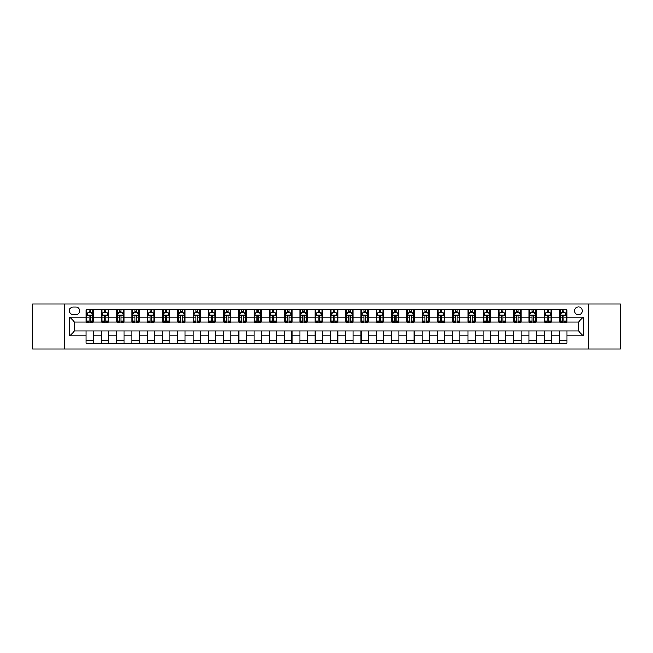 <?xml version="1.0" encoding="UTF-8"?>
<svg xmlns="http://www.w3.org/2000/svg" width="653" height="653" viewBox="0 0 653 653"><rect width="100%" height="100%" fill="white"/><g stroke="black" fill="none" stroke-linecap="round" stroke-linejoin="round"><path stroke-width="0.98" d="M578.501 306.951A3.91 3.91 0 0 0 574.591 310.861A3.91 3.91 0 0 0 578.501 314.77A3.91 3.91 0 0 0 582.411 310.861A3.91 3.91 0 0 0 578.501 306.951M588.28 349.102L620.35 349.102L620.35 303.898L588.28 303.898L588.28 349.102L64.72 349.102L64.72 303.898L32.65 303.898L32.65 349.102L64.72 349.102M73.152 314.648L75.838 314.648A3.787 3.787 0 0 0 79.633 310.861A3.787 3.787 0 0 0 75.838 307.073L73.152 307.073A3.787 3.787 0 0 0 69.365 310.861A3.787 3.787 0 0 0 73.152 314.648M588.28 303.898L64.72 303.898M86.106 335.911L69.61 335.911L69.61 317.089L86.106 317.089L86.106 321.978L74.499 321.978L74.499 331.022L86.106 331.022L86.106 343.298L566.894 343.298L566.894 331.022L578.501 331.022L578.501 321.978L566.894 321.978L566.894 317.089L583.39 317.089L583.39 335.911L566.894 335.911M566.894 317.089L566.894 309.702L86.106 309.702L86.106 317.089M559.564 309.702L559.564 321.978L560.176 321.978M562.494 321.978L563.963 321.978M566.282 321.978L566.894 321.978M559.564 321.978L551.01 321.978M544.292 309.702L544.292 321.978L544.904 321.978M547.222 321.978L548.691 321.978M544.292 321.978L535.738 321.978M529.02 309.702L529.02 321.978L529.632 321.978M531.95 321.978L533.419 321.978M529.02 321.978L520.465 321.978M513.748 309.702L513.748 321.978L514.36 321.978M516.678 321.978L518.147 321.978M513.748 321.978L505.193 321.978M498.476 309.702L498.476 321.978L499.08 321.978M501.406 321.978L502.867 321.978M498.476 321.978L489.921 321.978M483.204 309.702L483.204 321.978L483.808 321.978M486.134 321.978L487.595 321.978M483.204 321.978L474.649 321.978M467.923 309.702L467.923 321.978L468.536 321.978M470.862 321.978L472.323 321.978M467.923 321.978L459.377 321.978M452.651 309.702L452.651 321.978L453.264 321.978M455.59 321.978L457.051 321.978M452.651 321.978L444.097 321.978M437.379 309.702L437.379 321.978L437.992 321.978M440.31 321.978L441.779 321.978M437.379 321.978L428.825 321.978M422.107 309.702L422.107 321.978L422.72 321.978M425.038 321.978L426.507 321.978M422.107 321.978L413.553 321.978M406.835 309.702L406.835 321.978L407.448 321.978M409.766 321.978L411.235 321.978M406.835 321.978L398.281 321.978M391.563 309.702L391.563 321.978L392.175 321.978M394.494 321.978L395.963 321.978M391.563 321.978L383.009 321.978M376.291 309.702L376.291 321.978L376.903 321.978M379.222 321.978L380.691 321.978M376.291 321.978L367.737 321.978M361.019 309.702L361.019 321.978L361.631 321.978M363.95 321.978L365.419 321.978M361.019 321.978L352.465 321.978M345.747 309.702L345.747 321.978L346.351 321.978M348.678 321.978L350.139 321.978M345.747 321.978L337.193 321.978M330.467 309.702L330.467 321.978L331.079 321.978M333.405 321.978L334.867 321.978M330.467 321.978L321.921 321.978M315.195 309.702L315.195 321.978L315.807 321.978M318.133 321.978L319.595 321.978M315.195 321.978L306.649 321.978M299.923 309.702L299.923 321.978L300.535 321.978M302.861 321.978L304.322 321.978M299.923 321.978L291.369 321.978M284.651 309.702L284.651 321.978L285.263 321.978M287.581 321.978L289.05 321.978M284.651 321.978L276.097 321.978M269.379 309.702L269.379 321.978L269.991 321.978M272.309 321.978L273.778 321.978M269.379 321.978L260.825 321.978M254.107 309.702L254.107 321.978L254.719 321.978M257.037 321.978L258.506 321.978M254.107 321.978L245.552 321.978M238.835 309.702L238.835 321.978L239.447 321.978M241.765 321.978L243.234 321.978M238.835 321.978L230.28 321.978M223.563 309.702L223.563 321.978L224.175 321.978M226.493 321.978L227.962 321.978M223.563 321.978L215.008 321.978M208.291 309.702L208.291 321.978L208.903 321.978M211.221 321.978L212.69 321.978M208.291 321.978L199.736 321.978M193.019 309.702L193.019 321.978L193.623 321.978M195.949 321.978L197.41 321.978M193.019 321.978L184.464 321.978M177.738 309.702L177.738 321.978L178.351 321.978M180.677 321.978L182.138 321.978M177.738 321.978L169.192 321.978M162.466 309.702L162.466 321.978L163.079 321.978M165.405 321.978L166.866 321.978M162.466 321.978L153.92 321.978M147.194 309.702L147.194 321.978L147.807 321.978M150.133 321.978L151.594 321.978M147.194 321.978L138.64 321.978M131.922 309.702L131.922 321.978L132.535 321.978M134.853 321.978L136.322 321.978M131.922 321.978L123.368 321.978M116.65 309.702L116.65 321.978L117.262 321.978M119.581 321.978L121.05 321.978M116.65 321.978L108.096 321.978M101.378 309.702L101.378 321.978L101.99 321.978M104.309 321.978L105.778 321.978M101.378 321.978L92.824 321.978M86.106 321.978L86.718 321.978M89.037 321.978L90.506 321.978M86.106 331.022L93.436 331.022L93.436 343.298M566.894 331.022L93.436 331.022M93.436 309.702L93.436 321.978M86.106 312.754L86.718 312.754M89.037 312.754L90.506 312.754M92.824 312.754L93.436 312.754M86.106 340.246L93.436 340.246M101.378 331.022L101.378 343.298M108.708 309.702L108.708 321.978M101.378 312.754L101.99 312.754M104.309 312.754L105.778 312.754M108.096 312.754L108.708 312.754M108.708 331.022L108.708 343.298M101.378 340.246L108.708 340.246M116.65 331.022L116.65 343.298M123.98 331.022L123.98 343.298M116.65 340.246L123.98 340.246M123.98 309.702L123.98 321.978M116.65 312.754L117.262 312.754M119.581 312.754L121.05 312.754M123.368 312.754L123.98 312.754M131.922 331.022L131.922 343.298M139.252 331.022L139.252 343.298M131.922 340.246L139.252 340.246M139.252 309.702L139.252 321.978M131.922 312.754L132.535 312.754M134.853 312.754L136.322 312.754M138.64 312.754L139.252 312.754M147.194 331.022L147.194 343.298M154.524 331.022L154.524 343.298M147.194 340.246L154.524 340.246M154.524 309.702L154.524 321.978M147.194 312.754L147.807 312.754M150.133 312.754L151.594 312.754M153.92 312.754L154.524 312.754M162.466 331.022L162.466 343.298M169.796 331.022L169.796 343.298M162.466 340.246L169.796 340.246M169.796 309.702L169.796 321.978M162.466 312.754L163.079 312.754M165.405 312.754L166.866 312.754M169.192 312.754L169.796 312.754M177.738 331.022L177.738 343.298M185.077 331.022L185.077 343.298M177.738 340.246L185.077 340.246M185.077 309.702L185.077 321.978M177.738 312.754L178.351 312.754M180.677 312.754L182.138 312.754M184.464 312.754L185.077 312.754M193.019 331.022L193.019 343.298M200.349 331.022L200.349 343.298M193.019 340.246L200.349 340.246M200.349 309.702L200.349 321.978M193.019 312.754L193.623 312.754M195.949 312.754L197.41 312.754M199.736 312.754L200.349 312.754M208.291 331.022L208.291 343.298M215.621 331.022L215.621 343.298M208.291 340.246L215.621 340.246M215.621 309.702L215.621 321.978M208.291 312.754L208.903 312.754M211.221 312.754L212.69 312.754M215.008 312.754L215.621 312.754M223.563 331.022L223.563 343.298M230.893 331.022L230.893 343.298M223.563 340.246L230.893 340.246M230.893 309.702L230.893 321.978M223.563 312.754L224.175 312.754M226.493 312.754L227.962 312.754M230.28 312.754L230.893 312.754M238.835 331.022L238.835 343.298M246.165 331.022L246.165 343.298M238.835 340.246L246.165 340.246M246.165 309.702L246.165 321.978M238.835 312.754L239.447 312.754M241.765 312.754L243.234 312.754M245.552 312.754L246.165 312.754M254.107 331.022L254.107 343.298M261.437 331.022L261.437 343.298M254.107 340.246L261.437 340.246M261.437 309.702L261.437 321.978M254.107 312.754L254.719 312.754M257.037 312.754L258.506 312.754M260.825 312.754L261.437 312.754M269.379 331.022L269.379 343.298M276.709 331.022L276.709 343.298M269.379 340.246L276.709 340.246M276.709 309.702L276.709 321.978M269.379 312.754L269.991 312.754M272.309 312.754L273.778 312.754M276.097 312.754L276.709 312.754M284.651 331.022L284.651 343.298M291.981 331.022L291.981 343.298M284.651 340.246L291.981 340.246M291.981 309.702L291.981 321.978M284.651 312.754L285.263 312.754M287.581 312.754L289.05 312.754M291.369 312.754L291.981 312.754M299.923 331.022L299.923 343.298M307.253 331.022L307.253 343.298M299.923 340.246L307.253 340.246M307.253 309.702L307.253 321.978M299.923 312.754L300.535 312.754M302.861 312.754L304.322 312.754M306.649 312.754L307.253 312.754M315.195 331.022L315.195 343.298M322.533 331.022L322.533 343.298M315.195 340.246L322.533 340.246M322.533 309.702L322.533 321.978M315.195 312.754L315.807 312.754M318.133 312.754L319.595 312.754M321.921 312.754L322.533 312.754M330.467 331.022L330.467 343.298M337.805 331.022L337.805 343.298M330.467 340.246L337.805 340.246M337.805 309.702L337.805 321.978M330.467 312.754L331.079 312.754M333.405 312.754L334.867 312.754M337.193 312.754L337.805 312.754M345.747 331.022L345.747 343.298M353.077 331.022L353.077 343.298M345.747 340.246L353.077 340.246M353.077 309.702L353.077 321.978M345.747 312.754L346.351 312.754M348.678 312.754L350.139 312.754M352.465 312.754L353.077 312.754M361.019 331.022L361.019 343.298M368.349 331.022L368.349 343.298M361.019 340.246L368.349 340.246M368.349 309.702L368.349 321.978M361.019 312.754L361.631 312.754M363.95 312.754L365.419 312.754M367.737 312.754L368.349 312.754M376.291 331.022L376.291 343.298M383.621 331.022L383.621 343.298M376.291 340.246L383.621 340.246M383.621 309.702L383.621 321.978M376.291 312.754L376.903 312.754M379.222 312.754L380.691 312.754M383.009 312.754L383.621 312.754M391.563 331.022L391.563 343.298M398.893 331.022L398.893 343.298M391.563 340.246L398.893 340.246M398.893 309.702L398.893 321.978M391.563 312.754L392.175 312.754M394.494 312.754L395.963 312.754M398.281 312.754L398.893 312.754M406.835 331.022L406.835 343.298M414.165 331.022L414.165 343.298M406.835 340.246L414.165 340.246M414.165 309.702L414.165 321.978M406.835 312.754L407.448 312.754M409.766 312.754L411.235 312.754M413.553 312.754L414.165 312.754M422.107 331.022L422.107 343.298M429.437 331.022L429.437 343.298M422.107 340.246L429.437 340.246M429.437 309.702L429.437 321.978M422.107 312.754L422.72 312.754M425.038 312.754L426.507 312.754M428.825 312.754L429.437 312.754M437.379 331.022L437.379 343.298M444.709 331.022L444.709 343.298M437.379 340.246L444.709 340.246M444.709 309.702L444.709 321.978M437.379 312.754L437.992 312.754M440.31 312.754L441.779 312.754M444.097 312.754L444.709 312.754M452.651 331.022L452.651 343.298M459.981 331.022L459.981 343.298M452.651 340.246L459.981 340.246M459.981 309.702L459.981 321.978M452.651 312.754L453.264 312.754M455.59 312.754L457.051 312.754M459.377 312.754L459.981 312.754M467.923 331.022L467.923 343.298M475.262 331.022L475.262 343.298M467.923 340.246L475.262 340.246M475.262 309.702L475.262 321.978M467.923 312.754L468.536 312.754M470.862 312.754L472.323 312.754M474.649 312.754L475.262 312.754M483.204 331.022L483.204 343.298M490.534 331.022L490.534 343.298M483.204 340.246L490.534 340.246M490.534 309.702L490.534 321.978M483.204 312.754L483.808 312.754M486.134 312.754L487.595 312.754M489.921 312.754L490.534 312.754M498.476 331.022L498.476 343.298M505.806 331.022L505.806 343.298M498.476 340.246L505.806 340.246M505.806 309.702L505.806 321.978M498.476 312.754L499.08 312.754M501.406 312.754L502.867 312.754M505.193 312.754L505.806 312.754M513.748 331.022L513.748 343.298M521.078 331.022L521.078 343.298M513.748 340.246L521.078 340.246M521.078 309.702L521.078 321.978M513.748 312.754L514.36 312.754M516.678 312.754L518.147 312.754M520.465 312.754L521.078 312.754M529.02 331.022L529.02 343.298M536.35 331.022L536.35 343.298M529.02 340.246L536.35 340.246M536.35 309.702L536.35 321.978M529.02 312.754L529.632 312.754M531.95 312.754L533.419 312.754M535.738 312.754L536.35 312.754M544.292 331.022L544.292 343.298M551.622 331.022L551.622 343.298M544.292 340.246L551.622 340.246M551.622 309.702L551.622 321.978M544.292 312.754L544.904 312.754M547.222 312.754L548.691 312.754M551.01 312.754L551.622 312.754M559.564 331.022L559.564 343.298M559.564 340.246L566.894 340.246M559.564 312.754L560.176 312.754M562.494 312.754L563.963 312.754M566.282 312.754L566.894 312.754M74.499 321.978L69.61 317.089M74.499 331.022L69.61 335.911M583.39 317.089L578.501 321.978M583.39 335.911L578.501 331.022M90.506 311.285L89.037 311.285M92.824 321.178L90.506 321.178L90.506 322.713L92.824 322.713L92.824 315.26L91.6 312.811L87.935 312.811L86.718 315.26L86.718 322.713L89.037 322.713L89.037 321.178L86.718 321.178M86.718 315.26L86.718 309.702M92.824 315.26L92.824 309.702M89.037 312.811L89.037 309.702M90.506 309.702L90.506 312.811M90.506 321.178L90.506 316.174C90.016 315.236 89.526 315.236 89.037 316.174L89.037 321.178M105.778 311.285L104.309 311.285M108.096 321.178L105.778 321.178L105.778 322.713L108.096 322.713L108.096 315.26L106.88 312.811L103.207 312.811L101.99 315.26L101.99 322.713L104.309 322.713L104.309 321.178L101.99 321.178M101.99 315.26L101.99 309.702M108.096 315.26L108.096 309.702M104.309 312.811L104.309 309.702M105.778 309.702L105.778 312.811M105.778 321.178L105.778 316.174C105.288 315.236 104.798 315.236 104.309 316.174L104.309 321.178M121.05 311.285L119.581 311.285M123.368 321.178L121.05 321.178L121.05 322.713L123.368 322.713L123.368 315.26L122.152 312.811L118.487 312.811L117.262 315.26L117.262 322.713L119.581 322.713L119.581 321.178L117.262 321.178M117.262 315.26L117.262 309.702M123.368 315.26L123.368 309.702M119.581 312.811L119.581 309.702M121.05 309.702L121.05 312.811M121.05 321.178L121.05 316.174C120.56 315.236 120.07 315.236 119.581 316.174L119.581 321.178M136.322 311.285L134.853 311.285M138.64 321.178L136.322 321.178L136.322 322.713L138.64 322.713L138.64 315.26L137.424 312.811L133.759 312.811L132.535 315.26L132.535 322.713L134.853 322.713L134.853 321.178L132.535 321.178M132.535 315.26L132.535 309.702M138.64 315.26L138.64 309.702M134.853 312.811L134.853 309.702M136.322 309.702L136.322 312.811M136.322 321.178L136.322 316.174C135.832 315.236 135.342 315.236 134.853 316.174L134.853 321.178M151.594 311.285L150.133 311.285M153.92 321.178L151.594 321.178L151.594 322.713L153.92 322.713L153.92 315.26L152.696 312.811L149.031 312.811L147.807 315.26L147.807 322.713L150.133 322.713L150.133 321.178L147.807 321.178M147.807 315.26L147.807 309.702M153.92 315.26L153.92 309.702M150.133 312.811L150.133 309.702M151.594 309.702L151.594 312.811M151.594 321.178L151.594 316.174C151.104 315.236 150.614 315.236 150.133 316.174L150.133 321.178M166.866 311.285L165.405 311.285M169.192 321.178L166.866 321.178L166.866 322.713L169.192 322.713L169.192 315.26L167.968 312.811L164.303 312.811L163.079 315.26L163.079 322.713L165.405 322.713L165.405 321.178L163.079 321.178M163.079 315.26L163.079 309.702M169.192 315.26L169.192 309.702M165.405 312.811L165.405 309.702M166.866 309.702L166.866 312.811M166.866 321.178L166.866 316.174C166.376 315.236 165.895 315.236 165.405 316.174L165.405 321.178M182.138 311.285L180.677 311.285M184.464 321.178L182.138 321.178L182.138 322.713L184.464 322.713L184.464 315.26L183.24 312.811L179.575 312.811L178.351 315.26L178.351 322.713L180.677 322.713L180.677 321.178L178.351 321.178M178.351 315.26L178.351 309.702M184.464 315.26L184.464 309.702M180.677 312.811L180.677 309.702M182.138 309.702L182.138 312.811M182.138 321.178L182.138 316.174C181.656 315.236 181.167 315.236 180.677 316.174L180.677 321.178M197.41 311.285L195.949 311.285M199.736 321.178L197.41 321.178L197.41 322.713L199.736 322.713L199.736 315.26L198.512 312.811L194.847 312.811L193.623 315.26L193.623 322.713L195.949 322.713L195.949 321.178L193.623 321.178M193.623 315.26L193.623 309.702M199.736 315.26L199.736 309.702M195.949 312.811L195.949 309.702M197.41 309.702L197.41 312.811M197.41 321.178L197.41 316.174C196.928 315.236 196.439 315.236 195.949 316.174L195.949 321.178M212.69 311.285L211.221 311.285M215.008 321.178L212.69 321.178L212.69 322.713L215.008 322.713L215.008 315.26L213.784 312.811L210.119 312.811L208.903 315.26L208.903 322.713L211.221 322.713L211.221 321.178L208.903 321.178M208.903 315.26L208.903 309.702M215.008 315.26L215.008 309.702M211.221 312.811L211.221 309.702M212.69 309.702L212.69 312.811M212.69 321.178L212.69 316.174C212.201 315.236 211.711 315.236 211.221 316.174L211.221 321.178M227.962 311.285L226.493 311.285M230.28 321.178L227.962 321.178L227.962 322.713L230.28 322.713L230.28 315.26L229.056 312.811L225.391 312.811L224.175 315.26L224.175 322.713L226.493 322.713L226.493 321.178L224.175 321.178M224.175 315.26L224.175 309.702M230.28 315.26L230.28 309.702M226.493 312.811L226.493 309.702M227.962 309.702L227.962 312.811M227.962 321.178L227.962 316.174C227.473 315.236 226.983 315.236 226.493 316.174L226.493 321.178M243.234 311.285L241.765 311.285M245.552 321.178L243.234 321.178L243.234 322.713L245.552 322.713L245.552 315.26L244.328 312.811L240.663 312.811L239.447 315.26L239.447 322.713L241.765 322.713L241.765 321.178L239.447 321.178M239.447 315.26L239.447 309.702M245.552 315.26L245.552 309.702M241.765 312.811L241.765 309.702M243.234 309.702L243.234 312.811M243.234 321.178L243.234 316.174C242.745 315.236 242.255 315.236 241.765 316.174L241.765 321.178M258.506 311.285L257.037 311.285M260.825 321.178L258.506 321.178L258.506 322.713L260.825 322.713L260.825 315.26L259.608 312.811L255.943 312.811L254.719 315.26L254.719 322.713L257.037 322.713L257.037 321.178L254.719 321.178M254.719 315.26L254.719 309.702M260.825 315.26L260.825 309.702M257.037 312.811L257.037 309.702M258.506 309.702L258.506 312.811M258.506 321.178L258.506 316.174C258.017 315.236 257.527 315.236 257.037 316.174L257.037 321.178M273.778 311.285L272.309 311.285M276.097 321.178L273.778 321.178L273.778 322.713L276.097 322.713L276.097 315.26L274.88 312.811L271.215 312.811L269.991 315.26L269.991 322.713L272.309 322.713L272.309 321.178L269.991 321.178M269.991 315.26L269.991 309.702M276.097 315.26L276.097 309.702M272.309 312.811L272.309 309.702M273.778 309.702L273.778 312.811M273.778 321.178L273.778 316.174C273.289 315.236 272.799 315.236 272.309 316.174L272.309 321.178M289.05 311.285L287.581 311.285M291.369 321.178L289.05 321.178L289.05 322.713L291.369 322.713L291.369 315.26L290.152 312.811L286.487 312.811L285.263 315.26L285.263 322.713L287.581 322.713L287.581 321.178L285.263 321.178M285.263 315.26L285.263 309.702M291.369 315.26L291.369 309.702M287.581 312.811L287.581 309.702M289.05 309.702L289.05 312.811M289.05 321.178L289.05 316.174C288.561 315.236 288.071 315.236 287.581 316.174L287.581 321.178M304.322 311.285L302.861 311.285M306.649 321.178L304.322 321.178L304.322 322.713L306.649 322.713L306.649 315.26L305.424 312.811L301.759 312.811L300.535 315.26L300.535 322.713L302.861 322.713L302.861 321.178L300.535 321.178M300.535 315.26L300.535 309.702M306.649 315.26L306.649 309.702M302.861 312.811L302.861 309.702M304.322 309.702L304.322 312.811M304.322 321.178L304.322 316.174C303.833 315.236 303.343 315.236 302.861 316.174L302.861 321.178M319.595 311.285L318.133 311.285M321.921 321.178L319.595 321.178L319.595 322.713L321.921 322.713L321.921 315.26L320.696 312.811L317.031 312.811L315.807 315.26L315.807 322.713L318.133 322.713L318.133 321.178L315.807 321.178M315.807 315.26L315.807 309.702M321.921 315.26L321.921 309.702M318.133 312.811L318.133 309.702M319.595 309.702L319.595 312.811M319.595 321.178L319.595 316.174C319.105 315.236 318.623 315.236 318.133 316.174L318.133 321.178M334.867 311.285L333.405 311.285M337.193 321.178L334.867 321.178L334.867 322.713L337.193 322.713L337.193 315.26L335.969 312.811L332.304 312.811L331.079 315.26L331.079 322.713L333.405 322.713L333.405 321.178L331.079 321.178M331.079 315.26L331.079 309.702M337.193 315.26L337.193 309.702M333.405 312.811L333.405 309.702M334.867 309.702L334.867 312.811M334.867 321.178L334.867 316.174C334.385 315.236 333.895 315.236 333.405 316.174L333.405 321.178M350.139 311.285L348.678 311.285M352.465 321.178L350.139 321.178L350.139 322.713L352.465 322.713L352.465 315.26L351.241 312.811L347.576 312.811L346.351 315.26L346.351 322.713L348.678 322.713L348.678 321.178L346.351 321.178M346.351 315.26L346.351 309.702M352.465 315.26L352.465 309.702M348.678 312.811L348.678 309.702M350.139 309.702L350.139 312.811M350.139 321.178L350.139 316.174C349.657 315.236 349.167 315.236 348.678 316.174L348.678 321.178M365.419 311.285L363.95 311.285M367.737 321.178L365.419 321.178L365.419 322.713L367.737 322.713L367.737 315.26L366.513 312.811L362.848 312.811L361.631 315.26L361.631 322.713L363.95 322.713L363.95 321.178L361.631 321.178M361.631 315.26L361.631 309.702M367.737 315.26L367.737 309.702M363.95 312.811L363.95 309.702M365.419 309.702L365.419 312.811M365.419 321.178L365.419 316.174C364.929 315.236 364.439 315.236 363.95 316.174L363.95 321.178M380.691 311.285L379.222 311.285M383.009 321.178L380.691 321.178L380.691 322.713L383.009 322.713L383.009 315.26L381.785 312.811L378.12 312.811L376.903 315.26L376.903 322.713L379.222 322.713L379.222 321.178L376.903 321.178M376.903 315.26L376.903 309.702M383.009 315.26L383.009 309.702M379.222 312.811L379.222 309.702M380.691 309.702L380.691 312.811M380.691 321.178L380.691 316.174C380.201 315.236 379.711 315.236 379.222 316.174L379.222 321.178M395.963 311.285L394.494 311.285M398.281 321.178L395.963 321.178L395.963 322.713L398.281 322.713L398.281 315.26L397.057 312.811L393.392 312.811L392.175 315.26L392.175 322.713L394.494 322.713L394.494 321.178L392.175 321.178M392.175 315.26L392.175 309.702M398.281 315.26L398.281 309.702M394.494 312.811L394.494 309.702M395.963 309.702L395.963 312.811M395.963 321.178L395.963 316.174C395.473 315.236 394.983 315.236 394.494 316.174L394.494 321.178M411.235 311.285L409.766 311.285M413.553 321.178L411.235 321.178L411.235 322.713L413.553 322.713L413.553 315.26L412.337 312.811L408.672 312.811L407.448 315.26L407.448 322.713L409.766 322.713L409.766 321.178L407.448 321.178M407.448 315.26L407.448 309.702M413.553 315.26L413.553 309.702M409.766 312.811L409.766 309.702M411.235 309.702L411.235 312.811M411.235 321.178L411.235 316.174C410.745 315.236 410.255 315.236 409.766 316.174L409.766 321.178M426.507 311.285L425.038 311.285M428.825 321.178L426.507 321.178L426.507 322.713L428.825 322.713L428.825 315.26L427.609 312.811L423.944 312.811L422.72 315.26L422.72 322.713L425.038 322.713L425.038 321.178L422.72 321.178M422.72 315.26L422.72 309.702M428.825 315.26L428.825 309.702M425.038 312.811L425.038 309.702M426.507 309.702L426.507 312.811M426.507 321.178L426.507 316.174C426.017 315.236 425.527 315.236 425.038 316.174L425.038 321.178M441.779 311.285L440.31 311.285M444.097 321.178L441.779 321.178L441.779 322.713L444.097 322.713L444.097 315.26L442.881 312.811L439.216 312.811L437.992 315.26L437.992 322.713L440.31 322.713L440.31 321.178L437.992 321.178M437.992 315.26L437.992 309.702M444.097 315.26L444.097 309.702M440.31 312.811L440.31 309.702M441.779 309.702L441.779 312.811M441.779 321.178L441.779 316.174C441.289 315.236 440.799 315.236 440.31 316.174L440.31 321.178M457.051 311.285L455.59 311.285M459.377 321.178L457.051 321.178L457.051 322.713L459.377 322.713L459.377 315.26L458.153 312.811L454.488 312.811L453.264 315.26L453.264 322.713L455.59 322.713L455.59 321.178L453.264 321.178M453.264 315.26L453.264 309.702M459.377 315.26L459.377 309.702M455.59 312.811L455.59 309.702M457.051 309.702L457.051 312.811M457.051 321.178L457.051 316.174C456.561 315.236 456.08 315.236 455.59 316.174L455.59 321.178M472.323 311.285L470.862 311.285M474.649 321.178L472.323 321.178L472.323 322.713L474.649 322.713L474.649 315.26L473.425 312.811L469.76 312.811L468.536 315.26L468.536 322.713L470.862 322.713L470.862 321.178L468.536 321.178M468.536 315.26L468.536 309.702M474.649 315.26L474.649 309.702M470.862 312.811L470.862 309.702M472.323 309.702L472.323 312.811M472.323 321.178L472.323 316.174C471.833 315.236 471.352 315.236 470.862 316.174L470.862 321.178M487.595 311.285L486.134 311.285M489.921 321.178L487.595 321.178L487.595 322.713L489.921 322.713L489.921 315.26L488.697 312.811L485.032 312.811L483.808 315.26L483.808 322.713L486.134 322.713L486.134 321.178L483.808 321.178M483.808 315.26L483.808 309.702M489.921 315.26L489.921 309.702M486.134 312.811L486.134 309.702M487.595 309.702L487.595 312.811M487.595 321.178L487.595 316.174C487.114 315.236 486.624 315.236 486.134 316.174L486.134 321.178M502.867 311.285L501.406 311.285M505.193 321.178L502.867 321.178L502.867 322.713L505.193 322.713L505.193 315.26L503.969 312.811L500.304 312.811L499.08 315.26L499.08 322.713L501.406 322.713L501.406 321.178L499.08 321.178M499.08 315.26L499.08 309.702M505.193 315.26L505.193 309.702M501.406 312.811L501.406 309.702M502.867 309.702L502.867 312.811M502.867 321.178L502.867 316.174C502.386 315.236 501.896 315.236 501.406 316.174L501.406 321.178M518.147 311.285L516.678 311.285M520.465 321.178L518.147 321.178L518.147 322.713L520.465 322.713L520.465 315.26L519.241 312.811L515.576 312.811L514.36 315.26L514.36 322.713L516.678 322.713L516.678 321.178L514.36 321.178M514.36 315.26L514.36 309.702M520.465 315.26L520.465 309.702M516.678 312.811L516.678 309.702M518.147 309.702L518.147 312.811M518.147 321.178L518.147 316.174C517.658 315.236 517.168 315.236 516.678 316.174L516.678 321.178M533.419 311.285L531.95 311.285M535.738 321.178L533.419 321.178L533.419 322.713L535.738 322.713L535.738 315.26L534.513 312.811L530.848 312.811L529.632 315.26L529.632 322.713L531.95 322.713L531.95 321.178L529.632 321.178M529.632 315.26L529.632 309.702M535.738 315.26L535.738 309.702M531.95 312.811L531.95 309.702M533.419 309.702L533.419 312.811M533.419 321.178L533.419 316.174C532.93 315.236 532.44 315.236 531.95 316.174L531.95 321.178M548.691 311.285L547.222 311.285M551.01 321.178L548.691 321.178L548.691 322.713L551.01 322.713L551.01 315.26L549.793 312.811L546.12 312.811L544.904 315.26L544.904 322.713L547.222 322.713L547.222 321.178L544.904 321.178M544.904 315.26L544.904 309.702M551.01 315.26L551.01 309.702M547.222 312.811L547.222 309.702M548.691 309.702L548.691 312.811M548.691 321.178L548.691 316.174C548.202 315.236 547.712 315.236 547.222 316.174L547.222 321.178M563.963 311.285L562.494 311.285M566.282 321.178L563.963 321.178L563.963 322.713L566.282 322.713L566.282 315.26L565.065 312.811L561.4 312.811L560.176 315.26L560.176 322.713L562.494 322.713L562.494 321.178L560.176 321.178M560.176 315.26L560.176 309.702M566.282 315.26L566.282 309.702M562.494 312.811L562.494 309.702M563.963 309.702L563.963 312.811M563.963 321.178L563.963 316.174C563.474 315.236 562.984 315.236 562.494 316.174L562.494 321.178M101.378 335.911L93.436 335.911M101.378 317.089L93.436 317.089M116.65 317.089L108.708 317.089M116.65 335.911L108.708 335.911M131.922 317.089L123.98 317.089M131.922 335.911L123.98 335.911M147.194 317.089L139.252 317.089M147.194 335.911L139.252 335.911M162.466 317.089L154.524 317.089M162.466 335.911L154.524 335.911M177.738 317.089L169.796 317.089M177.738 335.911L169.796 335.911M193.019 317.089L185.077 317.089M193.019 335.911L185.077 335.911M208.291 317.089L200.349 317.089M208.291 335.911L200.349 335.911M223.563 317.089L215.621 317.089M223.563 335.911L215.621 335.911M238.835 317.089L230.893 317.089M238.835 335.911L230.893 335.911M254.107 317.089L246.165 317.089M254.107 335.911L246.165 335.911M269.379 317.089L261.437 317.089M269.379 335.911L261.437 335.911M284.651 317.089L276.709 317.089M284.651 335.911L276.709 335.911M299.923 317.089L291.981 317.089M299.923 335.911L291.981 335.911M315.195 317.089L307.253 317.089M315.195 335.911L307.253 335.911M330.467 317.089L322.533 317.089M330.467 335.911L322.533 335.911M345.747 317.089L337.805 317.089M345.747 335.911L337.805 335.911M361.019 317.089L353.077 317.089M361.019 335.911L353.077 335.911M376.291 317.089L368.349 317.089M376.291 335.911L368.349 335.911M391.563 317.089L383.621 317.089M391.563 335.911L383.621 335.911M406.835 317.089L398.893 317.089M406.835 335.911L398.893 335.911M422.107 317.089L414.165 317.089M422.107 335.911L414.165 335.911M437.379 317.089L429.437 317.089M437.379 335.911L429.437 335.911M452.651 317.089L444.709 317.089M452.651 335.911L444.709 335.911M467.923 317.089L459.981 317.089M467.923 335.911L459.981 335.911M483.204 317.089L475.262 317.089M483.204 335.911L475.262 335.911M498.476 317.089L490.534 317.089M498.476 335.911L490.534 335.911M513.748 317.089L505.806 317.089M513.748 335.911L505.806 335.911M529.02 317.089L521.078 317.089M529.02 335.911L521.078 335.911M544.292 317.089L536.35 317.089M544.292 335.911L536.35 335.911M559.564 317.089L551.622 317.089M559.564 335.911L551.622 335.911M92.791 315.195L86.743 315.195M86.718 312.958L87.861 312.958M91.673 312.958L92.824 312.958M89.037 317.905L86.718 317.905M92.824 317.905L90.506 317.905M90.506 312.069L89.037 312.069M108.072 315.195L102.023 315.195M101.99 312.958L103.141 312.958M106.953 312.958L108.096 312.958M104.309 317.905L101.99 317.905M108.096 317.905L105.778 317.905M105.778 312.069L104.309 312.069M123.344 315.195L117.295 315.195M117.262 312.958L118.413 312.958M122.225 312.958L123.368 312.958M119.581 317.905L117.262 317.905M123.368 317.905L121.05 317.905M121.05 312.069L119.581 312.069M138.616 315.195L132.567 315.195M132.535 312.958L133.685 312.958M137.497 312.958L138.64 312.958M134.853 317.905L132.535 317.905M138.64 317.905L136.322 317.905M136.322 312.069L134.853 312.069M153.888 315.195L147.839 315.195M147.807 312.958L148.957 312.958M152.769 312.958L153.92 312.958M150.133 317.905L147.807 317.905M153.92 317.905L151.594 317.905M151.594 312.069L150.133 312.069M169.16 315.195L163.111 315.195M163.079 312.958L164.23 312.958M168.041 312.958L169.192 312.958M165.405 317.905L163.079 317.905M169.192 317.905L166.866 317.905M166.866 312.069L165.405 312.069M184.432 315.195L178.383 315.195M178.351 312.958L179.502 312.958M183.313 312.958L184.464 312.958M180.677 317.905L178.351 317.905M184.464 317.905L182.138 317.905M182.138 312.069L180.677 312.069M199.704 315.195L193.655 315.195M193.623 312.958L194.774 312.958M198.585 312.958L199.736 312.958M195.949 317.905L193.623 317.905M199.736 317.905L197.41 317.905M197.41 312.069L195.949 312.069M214.976 315.195L208.927 315.195M208.903 312.958L210.046 312.958M213.858 312.958L215.008 312.958M211.221 317.905L208.903 317.905M215.008 317.905L212.69 317.905M212.69 312.069L211.221 312.069M230.248 315.195L224.199 315.195M224.175 312.958L225.318 312.958M229.13 312.958L230.28 312.958M226.493 317.905L224.175 317.905M230.28 317.905L227.962 317.905M227.962 312.069L226.493 312.069M245.52 315.195L239.471 315.195M239.447 312.958L240.59 312.958M244.402 312.958L245.552 312.958M241.765 317.905L239.447 317.905M245.552 317.905L243.234 317.905M243.234 312.069L241.765 312.069M260.8 315.195L254.752 315.195M254.719 312.958L255.87 312.958M259.682 312.958L260.825 312.958M257.037 317.905L254.719 317.905M260.825 317.905L258.506 317.905M258.506 312.069L257.037 312.069M276.072 315.195L270.024 315.195M269.991 312.958L271.142 312.958M274.954 312.958L276.097 312.958M272.309 317.905L269.991 317.905M276.097 317.905L273.778 317.905M273.778 312.069L272.309 312.069M291.344 315.195L285.296 315.195M285.263 312.958L286.414 312.958M290.226 312.958L291.369 312.958M287.581 317.905L285.263 317.905M291.369 317.905L289.05 317.905M289.05 312.069L287.581 312.069M306.616 315.195L300.568 315.195M300.535 312.958L301.686 312.958M305.498 312.958L306.649 312.958M302.861 317.905L300.535 317.905M306.649 317.905L304.322 317.905M304.322 312.069L302.861 312.069M321.888 315.195L315.84 315.195M315.807 312.958L316.958 312.958M320.77 312.958L321.921 312.958M318.133 317.905L315.807 317.905M321.921 317.905L319.595 317.905M319.595 312.069L318.133 312.069M337.16 315.195L331.112 315.195M331.079 312.958L332.23 312.958M336.042 312.958L337.193 312.958M333.405 317.905L331.079 317.905M337.193 317.905L334.867 317.905M334.867 312.069L333.405 312.069M352.432 315.195L346.384 315.195M346.351 312.958L347.502 312.958M351.314 312.958L352.465 312.958M348.678 317.905L346.351 317.905M352.465 317.905L350.139 317.905M350.139 312.069L348.678 312.069M367.704 315.195L361.656 315.195M361.631 312.958L362.774 312.958M366.586 312.958L367.737 312.958M363.95 317.905L361.631 317.905M367.737 317.905L365.419 317.905M365.419 312.069L363.95 312.069M382.976 315.195L376.928 315.195M376.903 312.958L378.046 312.958M381.858 312.958L383.009 312.958M379.222 317.905L376.903 317.905M383.009 317.905L380.691 317.905M380.691 312.069L379.222 312.069M398.248 315.195L392.2 315.195M392.175 312.958L393.318 312.958M397.13 312.958L398.281 312.958M394.494 317.905L392.175 317.905M398.281 317.905L395.963 317.905M395.963 312.069L394.494 312.069M413.529 315.195L407.48 315.195M407.448 312.958L408.598 312.958M412.41 312.958L413.553 312.958M409.766 317.905L407.448 317.905M413.553 317.905L411.235 317.905M411.235 312.069L409.766 312.069M428.801 315.195L422.752 315.195M422.72 312.958L423.87 312.958M427.682 312.958L428.825 312.958M425.038 317.905L422.72 317.905M428.825 317.905L426.507 317.905M426.507 312.069L425.038 312.069M444.073 315.195L438.024 315.195M437.992 312.958L439.143 312.958M442.954 312.958L444.097 312.958M440.31 317.905L437.992 317.905M444.097 317.905L441.779 317.905M441.779 312.069L440.31 312.069M459.345 315.195L453.296 315.195M453.264 312.958L454.415 312.958M458.226 312.958L459.377 312.958M455.59 317.905L453.264 317.905M459.377 317.905L457.051 317.905M457.051 312.069L455.59 312.069M474.617 315.195L468.568 315.195M468.536 312.958L469.687 312.958M473.498 312.958L474.649 312.958M470.862 317.905L468.536 317.905M474.649 317.905L472.323 317.905M472.323 312.069L470.862 312.069M489.889 315.195L483.84 315.195M483.808 312.958L484.959 312.958M488.77 312.958L489.921 312.958M486.134 317.905L483.808 317.905M489.921 317.905L487.595 317.905M487.595 312.069L486.134 312.069M505.161 315.195L499.112 315.195M499.08 312.958L500.231 312.958M504.043 312.958L505.193 312.958M501.406 317.905L499.08 317.905M505.193 317.905L502.867 317.905M502.867 312.069L501.406 312.069M520.433 315.195L514.384 315.195M514.36 312.958L515.503 312.958M519.315 312.958L520.465 312.958M516.678 317.905L514.36 317.905M520.465 317.905L518.147 317.905M518.147 312.069L516.678 312.069M535.705 315.195L529.656 315.195M529.632 312.958L530.775 312.958M534.587 312.958L535.738 312.958M531.95 317.905L529.632 317.905M535.738 317.905L533.419 317.905M533.419 312.069L531.95 312.069M550.977 315.195L544.928 315.195M544.904 312.958L546.047 312.958M549.859 312.958L551.01 312.958M547.222 317.905L544.904 317.905M551.01 317.905L548.691 317.905M548.691 312.069L547.222 312.069M566.257 315.195L560.209 315.195M560.176 312.958L561.327 312.958M565.139 312.958L566.282 312.958M562.494 317.905L560.176 317.905M566.282 317.905L563.963 317.905M563.963 312.069L562.494 312.069"/></g></svg>

